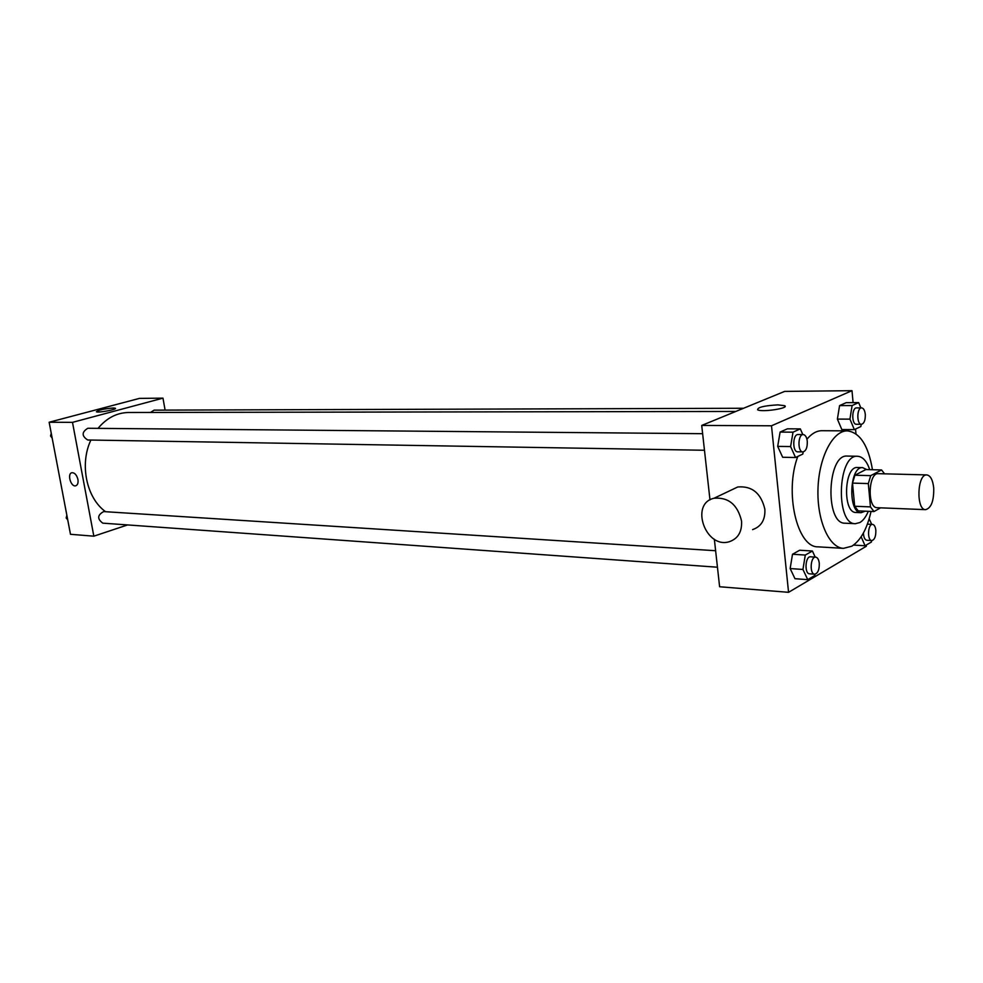 <?xml version="1.0" encoding="UTF-8"?>
<svg xmlns="http://www.w3.org/2000/svg" width="983" height="983" viewBox="0 0 983 983"><rect width="100%" height="100%" fill="white"/><g stroke="black" fill="none" stroke-linecap="round" stroke-linejoin="round"><path stroke-width="1.47" d="M933.727 488.035C933.973 500.789 931.282 507.99 925.654 509.661C915.935 510.177 917.139 473.757 926.809 474.912C930.52 475.563 932.818 479.937 933.727 488.035M925.654 509.661L877.131 507.695C867.117 508.174 868.296 472.528 878.249 473.671L926.809 474.912M873.985 511.553L858.233 510.877L854.669 506.257L852.507 483.108L854.915 475.219L865.826 469.567L881.542 469.948L870.729 475.637L868.321 483.575L870.459 506.896L873.985 511.553L880.584 507.83M881.542 469.948L884.577 473.831M866.748 469.591L862.632 467.638C849.263 466.126 847.702 513.31 861.145 512.684L865.175 511.172M861.145 512.684L855.947 512.462C842.468 513.077 844.028 466.003 857.434 467.515L862.632 467.638M854.915 475.219L870.729 475.637M854.669 506.257L870.459 506.896M852.507 483.108L868.321 483.575M869.734 469.665C866.797 461.125 862.755 456.653 857.606 456.272C837.553 454.023 835.218 524.603 855.37 523.693L859.867 522.538C863.185 520.585 865.998 516.849 868.284 511.307M857.606 456.272L847.272 456.075C827.121 453.851 824.786 524.086 845.061 523.202L855.37 523.693M872.462 469.727C868.345 445.471 859.978 432.52 847.383 430.873C832.896 430.431 818.937 457.132 817.991 488.711C816.848 520.277 829.013 547.838 843.488 548.354L851.843 546.192C860.69 540.466 867.092 528.879 871.049 511.418M843.488 548.354L818.102 546.843C797.152 547.74 784.188 492.286 797.791 456.444M806.945 439.217C811.663 433.552 816.664 430.714 821.948 430.701L847.383 430.873M815.214 557.103L812.4 551.021L799.658 550.234L792.507 554.252L790.148 568.555L794.989 578.704L807.743 579.651L814.821 575.473L815.03 574.183M802.828 434.572L800.309 428.883L787.444 428.809L780.109 432.065L777.688 446.38L782.665 457.267L795.542 457.513L802.804 454.072L803.16 451.897M853.097 402.637L851.991 390.681L771.495 425.786L788.563 592.319L866.342 546.241L866.244 545.061M855.972 433.872L855.529 429.067M860.85 407.884L858.663 402.6L846.166 402.674L839.58 405.598L837.393 419.102L841.829 429.546L854.35 429.62L860.862 426.536L861.206 424.3M714.346 539.225L719.617 586.753L788.563 592.319M851.991 390.681L784.631 391.406L701.715 425.442L709.984 499.917M701.715 425.442L771.495 425.786M777.885 404.873L784.569 405.672C790.172 408.142 761.8 412.491 757.635 409.8C757.463 407.306 764.209 405.66 777.885 404.873M732.188 489.62L737.717 486.99C751.995 485.749 761.051 493.159 764.872 509.243C765.364 519.81 761.272 526.593 752.585 529.616M741.563 521.064C742.104 531.828 738 538.721 729.251 541.731C705.524 549.128 689.562 503.456 714.063 498.246C728.464 497.066 737.631 504.672 741.563 521.064M105.586 511.713C86.455 498.098 79.353 464.234 90.903 440.04M98.03 428.367C106.68 417.996 116.866 412.7 128.589 412.491L735.825 411.447M743.578 408.264L154.085 410.144L150.522 412.455M717.455 567.216L102.797 523.153C97.084 518.889 97.378 515.031 103.67 511.59L715.624 550.726M704.467 450.263L87.708 439.991C81.601 436.01 81.626 432.102 87.806 428.269L702.636 433.687M165.095 410.108L162.981 398.14L72.496 422.358L93.84 536.177L127.557 524.934M162.981 398.14L139.414 398.398L49.15 422.248L70.481 534.297L93.84 536.177M49.15 422.248L72.496 422.358M113.401 407.994L115.343 408.24C117.628 409.395 97.722 413.093 96.408 411.754C98.46 410.022 104.124 408.768 113.401 407.994M77.927 479.434C78.419 482.972 77.669 485.086 75.679 485.799C70.801 487.187 66.918 473.462 71.968 472.7C74.745 472.7 76.723 474.949 77.927 479.434C78.419 482.972 77.669 485.086 75.679 485.799C70.801 487.175 66.918 473.45 71.98 472.7M51.251 433.282L50.551 435.961L52.148 438.025M50.551 435.961L51.767 435.985M66.856 515.252L66.168 517.93L67.741 519.896M66.168 517.93L67.385 518.016M858.663 402.6L852.114 405.549L849.939 419.127L854.35 429.62M861.452 424.3L856.402 424.275C851.475 424.668 851.647 407.503 856.574 407.896L861.612 407.884C863.565 408.166 864.794 410.329 865.298 414.359C865.445 420.196 864.168 423.513 861.452 424.3C856.537 424.693 856.709 407.49 861.612 407.884M846.166 402.674L839.58 405.598L837.393 419.102L849.939 419.127M837.393 419.102L841.829 429.546M839.58 405.598L852.114 405.549M800.309 428.883L793.011 432.176L790.602 446.565L795.542 457.513M802.927 451.91L797.741 451.824C792.249 452.168 792.568 434.044 798.061 434.535L803.246 434.572C805.384 434.891 806.736 437.128 807.289 441.306C807.461 447.535 806.011 451.074 802.927 451.91C797.446 452.254 797.778 434.093 803.246 434.572M787.444 428.809L780.109 432.065L777.688 446.38L790.602 446.565M777.688 446.38L782.665 457.267M780.109 432.065L793.011 432.176M861.157 536.779L865.077 545.749L871.43 542.002L871.663 540.552M871.724 524.357L869.169 518.803M871.798 540.552C867.018 540.699 867.792 523.767 872.535 524.394C874.305 524.713 875.411 526.691 875.841 530.353C875.964 536.386 874.612 539.79 871.798 540.552L866.809 540.281C864.77 539.814 863.652 537.369 863.43 532.97M867.387 524.16L872.535 524.394M853.527 545.086L865.077 545.749M812.4 551.021L805.286 555.051L802.939 569.452L807.743 579.651M814.698 574.183L809.55 573.814C804.217 573.863 805.261 556.034 810.545 556.808L815.693 557.128C817.61 557.484 818.802 559.536 819.281 563.284C819.417 569.759 817.881 573.384 814.698 574.183C809.365 574.232 810.41 556.366 815.693 557.128M799.658 550.234L792.507 554.252L790.148 568.555L802.939 569.452M790.148 568.555L794.989 578.704M792.507 554.252L805.286 555.051M737.717 486.99L714.063 498.246M784.692 406.937L784.569 405.672"/></g></svg>
